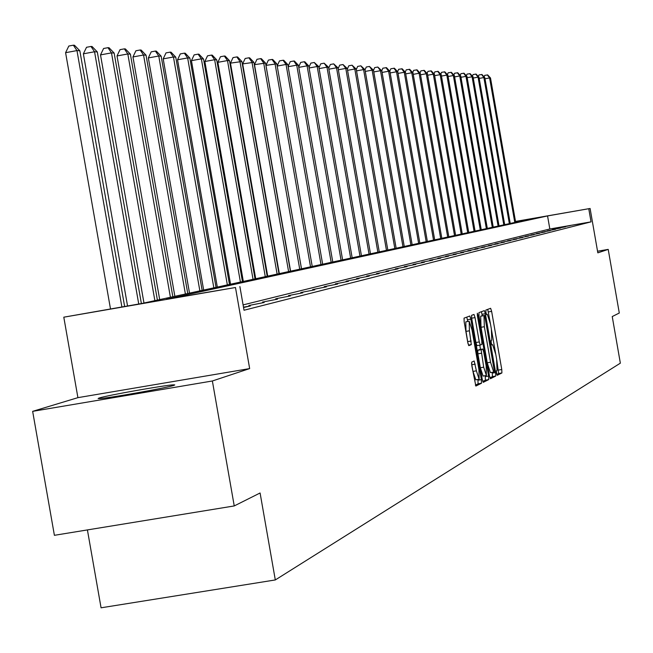 <?xml version="1.0" encoding="UTF-8"?>
<svg xmlns="http://www.w3.org/2000/svg" width="653" height="653" viewBox="0 0 653 653"><rect width="100%" height="100%" fill="white"/><g stroke="black" fill="none" stroke-linecap="round" stroke-linejoin="round"><path stroke-width="0.98" d="M496.525 373.19L497.211 375.32L501.904 372.961L501.773 369.516L491.636 311.367L490.623 308.298L485.856 310.061L485.938 312.469L486.64 314.632L487.342 314.379L490.525 324.247L491.374 329.128L491.758 340.14L491.146 340.409L491.227 342.825L491.921 344.98L492.64 344.686L495.798 354.473L496.647 359.346L497.047 370.447L496.435 370.749L496.525 373.19M99.232 397.995C106.766 395.424 166.131 384.927 173.657 384.837L174.775 384.927L173.837 385.384C167.364 387.776 107.37 398.42 99.403 398.591L98.121 398.51L99.232 397.995M32.65 411.349L212.372 380.985L249.658 368.586L77.911 397.653L32.65 411.349L54.395 535.313L234.239 505.936L260.09 492.982L275.305 579.946L620.35 363.166L612.236 316.558L619.289 313.024L608.212 249.397L597.544 251.225M234.239 505.936L212.372 380.985M471.719 362.113L471.825 365.729L475.857 386.062L481.506 383.229L481.392 379.63L470.854 319.186L469.809 316.003L464.046 318.133L464.152 321.709L467.768 342.45L468.821 345.649L471.295 344.604L469.409 330.802L469.189 321.26L471.98 329.781L478.927 369.622L479.139 379.262L476.388 370.831L474.184 360.995L471.719 362.113M515.503 221.432L590.1 208.478L597.83 252.85L608.212 249.397M590.1 208.478L547.557 215.931L166.425 299.229L235.48 287.508L63.798 317.187L141.97 303.457L533.803 218.322L515.519 221.498M239.88 286.528L244.026 310.24L591.047 221.865L588.769 208.772M249.658 368.586L235.48 287.508M489.407 375.655L490.436 378.732L495.749 376.055L495.627 372.569L485.367 313.726L484.363 310.616L478.91 312.632L479.024 316.109L489.407 375.655M482.747 381.474L485.383 380.152L488.73 379.597L483.269 382.34M471.45 317.064L471.678 318.182L475.041 317.611L474.005 314.452L471.58 315.342L471.686 318.876L482.216 379.222L483.228 382.348M475.041 317.611L479.278 341.943L480.298 345.078L481.89 344.4L481.775 340.882L477.376 315.668L477.319 313.228L478.037 315.423L488.607 376.055L488.73 379.597M87.412 529.926L101.068 607.804L275.305 579.946M77.911 397.653L63.798 317.187M591.047 221.865L549.826 228.999L243.096 304.91M549.826 228.999L547.557 215.931M243.487 307.163L250.344 305.979L243.553 307.514M248.883 305.49L264.155 302.51L248.883 305.49M262.547 302.07L277.484 299.164L262.547 302.07M275.737 298.772L290.34 295.931L275.737 298.772M288.471 295.589L302.763 292.813L288.471 295.589M300.78 292.511L314.77 289.801L300.78 292.511M312.681 289.532L326.378 286.879L312.681 289.532M324.19 286.651L337.617 284.063L324.19 286.651M335.332 283.867L348.49 281.329L335.332 283.867M346.114 281.165L359.019 278.684L346.114 281.165M356.571 278.553L369.223 276.121L356.571 278.553M366.7 276.023L379.124 273.631L366.7 276.023M376.528 273.558L388.723 271.224L376.528 273.558M386.07 271.175L398.036 268.881L386.07 271.175M395.326 268.865L407.072 266.612L395.326 268.865M404.313 266.612L415.855 264.4L404.313 266.612M413.047 264.432L424.393 262.261L413.047 264.432M421.536 262.31L432.686 260.172L421.536 262.31M429.788 260.245L440.759 258.147L429.788 260.245M437.82 258.237L448.603 256.18L437.82 258.237M445.632 256.278L456.243 254.254L445.632 256.278M453.239 254.376L463.679 252.393L453.239 254.376M460.643 252.523L470.919 250.572L460.643 252.523M467.858 250.719L477.972 248.801L467.858 250.719M474.894 248.964L484.853 247.071L474.894 248.964M481.743 247.25L491.554 245.389L481.743 247.25M488.428 245.577L498.092 243.749L488.428 245.577M494.95 243.944L504.467 242.141L494.95 243.944M501.308 242.353L510.687 240.582L501.308 242.353M507.512 240.802L516.76 239.055L507.512 240.802M513.576 239.292L522.694 237.561L513.576 239.292M519.494 237.806L528.481 236.108L519.494 237.806M525.273 236.362L534.138 234.688L525.273 236.362M530.922 234.949L539.672 233.301L530.922 234.949M536.44 233.57L545.075 231.946L536.44 233.57M541.835 232.223L550.357 230.615L541.835 232.223M547.116 230.901L555.523 229.317L547.116 230.901M552.275 229.611L560.576 228.044L552.275 229.611M557.327 228.346L565.522 226.803L557.327 228.346M562.274 227.105L570.355 225.587L562.274 227.105M490.395 323.521L487.734 309.367M496.794 374.43L498.639 373.508L496.77 360.081M495.668 353.746L491.497 329.863M482.33 315.783L481.416 311.701M489.93 377.875L492.452 376.61L492.191 372.324M494.46 371.72L484.64 315.391L483.979 315.644L484.346 326.72L490.542 362.235L493.709 372.063L494.46 371.72M481.351 315.954L484.64 315.391L480.673 316.207L481.032 327.284L484.346 326.72M493.684 372.063L490.403 372.618L487.22 362.79L481.032 327.284M471.678 318.182L475.915 342.507L476.943 345.641L480.298 345.078L476.943 345.641M479.775 345.168L480.518 349.412M485.106 375.72L485.261 376.61L488.607 376.055M483.685 367.182L486.387 375.508L486.159 366.007L483.742 352.163L482.73 349.037L481.139 349.73L483.685 367.182L480.322 367.745L483.098 376.055M479.384 349.608L482.698 349.045L479.375 349.608M480.322 367.745L477.89 353.836L477.784 350.302L479.351 349.608M485.383 380.152L485.261 376.61M475.808 379.817L472.976 371.402L471.564 363.484M469.189 321.26L465.785 321.839L465.997 331.381L469.409 330.802M468.046 343.78L465.997 331.381M467.768 321.505L466.789 317.113M475.368 385.172L478.118 383.793L477.874 379.475M515.65 222.265L490.509 78.001L489.603 77.944L514.784 222.453M484.093 76.834L484.73 75.364L487.693 74.924L490.509 78.001M487.326 74.899L489.603 77.944L485.016 78.768M510.23 223.44L484.812 77.625L483.889 77.56L509.348 223.636M478.298 76.483L478.967 74.956L481.963 74.507L484.812 77.625M481.596 74.483L483.889 77.56L479.196 78.409M504.687 224.648L478.992 77.242L478.053 77.176L503.79 224.844M472.388 76.123L473.074 74.54L476.11 74.091L478.992 77.242M475.735 74.067L478.053 77.176L473.254 78.042M499.023 225.873L473.05 76.842L472.086 76.785L498.108 226.077M466.34 75.756L467.058 74.115L470.127 73.658L473.05 76.842M469.744 73.634L472.086 76.785L467.181 77.666M493.235 227.13L466.968 76.442L465.981 76.377L492.297 227.334M460.161 75.389L460.904 73.683L464.014 73.226L466.968 76.442M463.622 73.193L465.981 76.377L460.969 77.283M487.318 228.419L460.749 76.034L459.745 75.96L486.354 228.632M453.835 75.005L454.61 73.242L457.761 72.777L460.749 76.034M457.353 72.744L459.745 75.96L454.619 76.891M481.261 229.734L454.39 75.609L453.362 75.544L480.281 229.946M447.37 74.622L448.178 72.785L451.362 72.32L454.39 75.609M450.954 72.287L453.362 75.544L448.113 76.483M475.066 231.08L447.885 75.177L446.832 75.111L474.062 231.301M440.759 74.222L441.591 72.32L444.824 71.846L447.885 75.177M444.399 71.814L446.832 75.111L441.461 76.075M468.732 232.46L441.232 74.736L440.146 74.662L467.703 232.68M433.984 73.822L434.849 71.846L438.122 71.365L441.232 74.736M437.69 71.332L440.146 74.662L434.653 75.658M462.242 233.864L434.416 74.287L433.306 74.213L461.189 234.092M427.054 73.405L427.952 71.365L431.274 70.875L434.416 74.287M430.825 70.842L433.306 74.213L427.682 75.226M455.598 235.309L427.437 73.822L426.303 73.748L454.521 235.545M419.952 72.981L420.891 70.867L424.254 70.369L427.437 73.822M423.797 70.336L426.303 73.748L420.54 74.785M448.799 236.786L420.287 73.348L419.128 73.275L447.689 237.031M412.68 72.556L413.659 70.353L417.063 69.855L420.287 73.348M416.598 69.822L419.128 73.275L413.227 74.336M441.828 238.304L412.974 72.867L411.782 72.785L440.693 238.549M405.235 72.116L406.248 69.83L409.7 69.324L412.974 72.867M409.219 69.291L411.782 72.785L405.733 73.879M434.686 239.855L405.464 72.369L404.248 72.287L433.527 240.108M397.595 71.667L398.656 69.3L402.15 68.785L405.464 72.369M401.66 68.753L404.248 72.287L398.044 73.405M427.364 241.447L397.775 71.854L396.526 71.773L426.172 241.7M389.768 71.201L390.869 68.745L394.42 68.23L397.775 71.854M393.914 68.198L396.526 71.773L390.168 72.924M419.855 243.079L389.89 71.332L388.608 71.25L418.638 243.34M381.744 70.736L382.887 68.181L386.486 67.659L389.89 71.332M385.972 67.626L388.608 71.25L382.087 72.426M412.157 244.753L381.801 70.793L380.487 70.712L410.908 245.022M373.508 70.263L374.691 67.61L377.818 67.039L381.801 70.793M377.818 67.039L380.487 70.712L373.794 71.92M404.256 246.467L373.5 70.246L372.153 70.157L402.974 246.744M365.011 69.863L366.292 67.014L369.459 66.443L373.5 70.246M369.459 66.443L372.153 70.157L365.28 71.406M396.142 248.23L364.986 69.683L363.599 69.593L394.828 248.515M356.293 69.455L357.664 66.41L360.872 65.822L364.986 69.683M360.872 65.822L363.599 69.593L356.546 70.867M387.817 250.034L356.236 69.104L354.808 69.006L386.462 250.336M347.347 69.038L348.808 65.782L352.057 65.194L356.236 69.104M352.057 65.194L354.808 69.006L347.567 70.32M379.271 251.895L347.249 68.508L345.788 68.41L377.875 252.197M338.148 68.614L339.715 65.137L343.005 64.541L347.249 68.508M343.005 64.541L345.788 68.41L338.344 69.765M370.48 253.805L338.017 67.896L336.515 67.798L369.051 254.115M328.688 68.181L330.369 64.484L333.699 63.872L338.017 67.896M333.699 63.872L336.515 67.798L328.867 69.185M361.444 255.764L328.532 67.267L326.982 67.161L359.974 256.09M318.966 67.741L320.762 63.806L324.133 63.186L328.532 67.267M324.133 63.186L326.982 67.161L319.121 68.598M352.163 257.788L318.77 66.622L317.187 66.516L350.645 258.115M308.967 67.3L310.877 63.104L314.297 62.484L318.77 66.622M314.297 62.484L317.187 66.516L309.089 67.985M342.605 259.861L308.738 65.953L307.098 65.847L341.046 260.196M298.682 66.843L300.715 62.394L304.184 61.757L304.845 61.806L308.738 65.953M304.184 61.757L307.098 65.847L298.772 67.365M332.769 262L298.405 65.267L296.723 65.161L331.169 262.343M288.087 66.386L290.25 61.651L293.777 61.015L294.446 61.064L298.405 65.267M293.777 61.015L296.723 65.161L288.144 66.72M322.647 264.196L287.769 64.565L286.038 64.451L320.998 264.555M277.182 65.912L279.484 60.892L283.051 60.239L283.753 60.288L287.769 64.565M283.051 60.239L286.038 64.451L277.207 66.059M312.224 266.465L276.815 63.839L265.967 65.373L301.515 268.791M265.967 65.373L268.391 60.109L272.015 59.447L275.035 63.716L310.526 266.832M272.015 59.447L272.725 59.505L276.815 63.839M301.482 268.799L265.534 63.088L254.49 64.647L290.593 271.166M254.49 64.647L256.956 59.309L260.637 58.631L263.69 62.966L299.727 269.175M260.637 58.631L261.371 58.688L265.534 63.088M290.405 271.199L253.895 62.321L242.663 63.896L279.321 273.607M242.663 63.896L245.169 58.476L248.899 57.791L252.001 62.19L288.602 271.599M248.899 57.791L249.666 57.848L253.895 62.321M278.986 273.689L241.896 61.521L230.46 63.129L267.706 276.137M230.46 63.129L233.015 57.619L236.802 56.925L239.937 61.39L277.117 274.089M236.802 56.925L237.594 56.982L241.896 61.521M267.199 276.243L229.513 60.705L227.489 60.566L217.865 62.329L255.715 278.741M217.865 62.329L220.469 56.729L224.322 56.027L227.489 60.566L265.273 276.66M224.322 56.027L225.13 56.085L229.513 60.705M255.029 278.888L216.723 59.856L214.641 59.717L204.862 61.504L243.332 281.435M204.862 61.504L207.523 55.823L211.425 55.105L214.641 59.717L253.046 279.321M211.425 55.105L212.266 55.162L216.723 59.856M242.459 281.623L203.516 58.982L201.361 58.835L191.435 60.656L230.542 284.21M191.435 60.656L194.145 54.876L198.112 54.15L201.361 58.835L240.41 282.063M198.112 54.15L198.977 54.207L203.516 58.982M229.472 284.439L189.868 58.076L187.64 57.929L177.551 59.774L217.318 287.083M177.551 59.774L180.318 53.905L184.35 53.162L187.64 57.929L227.35 284.904M184.35 53.162L185.24 53.228L189.868 58.076M216.037 287.361L175.755 57.138L173.453 56.991L163.193 58.868L203.654 290.054M163.193 58.868L166.017 52.893L170.115 52.142L173.453 56.991L213.841 287.834M170.115 52.142L171.045 52.207L175.755 57.138M202.144 290.381L161.152 56.174L158.769 56.011L148.337 57.929L189.509 293.124M148.337 57.929L151.218 51.848L155.39 51.081L158.769 56.011L199.867 290.871M155.39 51.081L156.345 51.154L161.152 56.174M187.754 293.507L146.035 55.17L143.562 55.007L132.959 56.958L174.865 296.307M132.959 56.958L135.906 50.771L140.142 49.987L143.562 55.007L185.403 294.021M140.142 49.987L141.138 50.061L146.035 55.17M172.849 296.748L130.38 54.134L127.817 53.962L117.026 55.946L159.691 299.605M117.026 55.946L120.03 49.652L124.348 48.861L127.817 53.962L170.417 297.27M124.348 48.861L125.376 48.934L130.38 54.134M157.406 300.102L114.144 53.056L111.492 52.877L100.513 54.901L143.97 303.016M100.513 54.901L103.582 48.493L107.974 47.685L111.492 52.877L154.875 300.649M107.974 47.685L109.035 47.759L114.144 53.056M141.383 303.555L97.305 51.938L94.554 51.758L83.38 53.815L127.547 305.947M83.38 53.815L86.523 47.285L90.987 46.461L94.554 51.758L138.738 304.012M90.987 46.461L92.097 46.543L97.305 51.938M124.625 306.453L79.837 50.779L76.972 50.591L65.594 52.689L110.488 308.902M65.594 52.689L68.81 46.037L73.356 45.196L76.972 50.591L121.882 306.926M73.356 45.196L74.507 45.286L79.837 50.779M488.371 311.922L491.636 311.367M498.508 370.063L501.773 369.516M498.639 373.508L501.904 372.961M482.069 314.281L485.367 313.726M492.329 373.116L495.627 372.569M492.452 376.61L495.749 376.055M480.673 316.207L483.979 315.644M487.22 362.79L490.542 362.235M475.915 342.507L479.278 341.943M477.359 315.538L478.037 315.423M477.784 350.302L481.139 349.73M477.89 353.836L481.253 353.273M471.817 364.733L475.221 364.162M472.976 371.402L476.388 370.831M467.785 341.601L471.188 341.021M468.438 345.086L471.295 344.604M467.466 319.766L470.854 319.186M478.004 380.201L481.392 379.63M478.118 383.793L481.506 383.229M490.403 372.618L493.709 372.063M483.032 376.071L486.387 375.508M475.743 379.834L479.139 379.262"/></g></svg>

